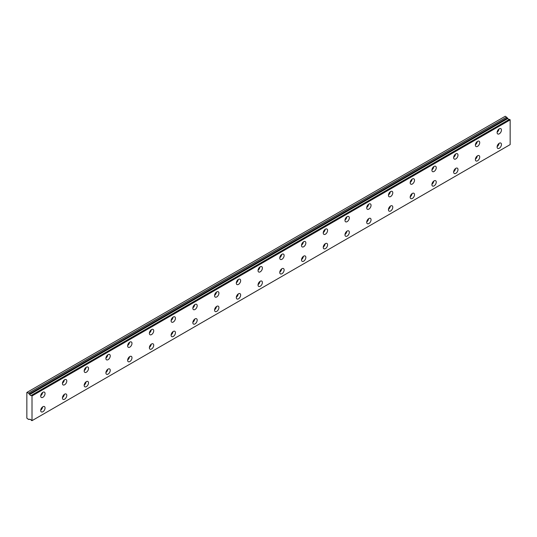 <?xml version="1.0" encoding="UTF-8"?>
<svg xmlns="http://www.w3.org/2000/svg" width="537" height="537" viewBox="0 0 537 537"><rect width="100%" height="100%" fill="white"/><g stroke="black" fill="none" stroke-linecap="round" stroke-linejoin="round"><path stroke-width="0.81" d="M29.783 419.511L30.132 419.316L29.783 419.511A1.228 0.712 60 0 1 29.931 419.37A1.228 0.712 60 0 1 31.307 420.39L32.012 420.659L32.012 395.937L31.374 395.38L509.512 119.335L31.307 395.393A1.228 0.712 60 0 1 31.159 395.527A1.228 0.712 60 0 1 30.542 395.467A1.228 0.712 60 0 1 29.783 394.514L507.921 118.462L29.783 394.514M509.096 119.536A1.228 0.712 60 0 1 508.68 119.415A1.228 0.712 60 0 1 507.921 118.462M499.282 148.246A3.074 1.772 120 0 0 501.289 145.54A3.074 1.772 120 0 0 500.82 143.077A3.074 1.772 120 0 0 499.282 143.225A3.074 1.772 120 0 0 497.275 145.936A3.074 1.772 120 0 0 497.745 148.4A3.074 1.772 120 0 0 499.282 148.246M497.128 146.641A3.074 1.772 120 0 0 498.994 143.419M477.547 160.791A3.074 1.772 120 0 0 479.554 158.086A3.074 1.772 120 0 0 479.085 155.623A3.074 1.772 120 0 0 477.547 155.777A3.074 1.772 120 0 0 475.54 158.482A3.074 1.772 120 0 0 476.01 160.946A3.074 1.772 120 0 0 477.547 160.791M475.393 159.194A3.074 1.772 120 0 0 477.259 155.965M42.879 397.32A3.074 1.772 120 0 0 44.886 394.608A3.074 1.772 120 0 0 44.417 392.144A3.074 1.772 120 0 0 42.879 392.299A3.074 1.772 120 0 0 40.872 395.01A3.074 1.772 120 0 0 41.342 397.467A3.074 1.772 120 0 0 42.879 397.32M40.725 395.715A3.074 1.772 120 0 0 42.584 392.493M64.615 384.774A3.074 1.772 120 0 0 66.622 382.062A3.074 1.772 120 0 0 66.152 379.599A3.074 1.772 120 0 0 64.615 379.753A3.074 1.772 120 0 0 62.607 382.458A3.074 1.772 120 0 0 63.077 384.922A3.074 1.772 120 0 0 64.615 384.774M62.46 383.17A3.074 1.772 120 0 0 64.319 379.941M86.343 372.222A3.074 1.772 120 0 0 88.357 369.516A3.074 1.772 120 0 0 87.88 367.053A3.074 1.772 120 0 0 86.343 367.201A3.074 1.772 120 0 0 84.336 369.912A3.074 1.772 120 0 0 84.806 372.376A3.074 1.772 120 0 0 86.343 372.222M84.195 370.617A3.074 1.772 120 0 0 86.054 367.395M108.078 359.676A3.074 1.772 120 0 0 110.085 356.964A3.074 1.772 120 0 0 109.615 354.501A3.074 1.772 120 0 0 108.078 354.655A3.074 1.772 120 0 0 106.071 357.367A3.074 1.772 120 0 0 106.541 359.83A3.074 1.772 120 0 0 108.078 359.676M105.923 358.072A3.074 1.772 120 0 0 107.789 354.85M129.813 347.13A3.074 1.772 120 0 0 131.82 344.418A3.074 1.772 120 0 0 131.35 341.955A3.074 1.772 120 0 0 129.813 342.109A3.074 1.772 120 0 0 127.806 344.814A3.074 1.772 120 0 0 128.276 347.278A3.074 1.772 120 0 0 129.813 347.13M127.658 345.526A3.074 1.772 120 0 0 129.524 342.297M151.548 334.578A3.074 1.772 120 0 0 153.555 331.873A3.074 1.772 120 0 0 153.085 329.409A3.074 1.772 120 0 0 151.548 329.564A3.074 1.772 120 0 0 149.541 332.269A3.074 1.772 120 0 0 150.011 334.732A3.074 1.772 120 0 0 151.548 334.578M149.393 332.98A3.074 1.772 120 0 0 151.253 329.752M173.283 322.032A3.074 1.772 120 0 0 175.29 319.32A3.074 1.772 120 0 0 174.814 316.864A3.074 1.772 120 0 0 173.283 317.011A3.074 1.772 120 0 0 171.269 319.723A3.074 1.772 120 0 0 171.746 322.187A3.074 1.772 120 0 0 173.283 322.032M171.128 320.428A3.074 1.772 120 0 0 172.988 317.206M195.012 309.487A3.074 1.772 120 0 0 197.019 306.775A3.074 1.772 120 0 0 196.549 304.311A3.074 1.772 120 0 0 195.012 304.466A3.074 1.772 120 0 0 193.005 307.171A3.074 1.772 120 0 0 193.474 309.634A3.074 1.772 120 0 0 195.012 309.487M192.857 307.882A3.074 1.772 120 0 0 194.723 304.654M216.747 296.934A3.074 1.772 120 0 0 218.754 294.229A3.074 1.772 120 0 0 218.284 291.766A3.074 1.772 120 0 0 216.747 291.92A3.074 1.772 120 0 0 214.74 294.625A3.074 1.772 120 0 0 215.209 297.089A3.074 1.772 120 0 0 216.747 296.934M214.592 295.337A3.074 1.772 120 0 0 216.458 292.108M238.482 284.388A3.074 1.772 120 0 0 240.489 281.683A3.074 1.772 120 0 0 240.019 279.22A3.074 1.772 120 0 0 238.482 279.368A3.074 1.772 120 0 0 236.475 282.079A3.074 1.772 120 0 0 236.945 284.543A3.074 1.772 120 0 0 238.482 284.388M236.327 282.784A3.074 1.772 120 0 0 238.186 279.562M455.819 173.344A3.074 1.772 120 0 0 457.826 170.632A3.074 1.772 120 0 0 457.356 168.168A3.074 1.772 120 0 0 455.819 168.323A3.074 1.772 120 0 0 453.805 171.028A3.074 1.772 120 0 0 454.282 173.491A3.074 1.772 120 0 0 455.819 173.344M453.664 171.739A3.074 1.772 120 0 0 455.524 168.511M434.084 185.889A3.074 1.772 120 0 0 436.091 183.177A3.074 1.772 120 0 0 435.621 180.721A3.074 1.772 120 0 0 434.084 180.868A3.074 1.772 120 0 0 432.077 183.58A3.074 1.772 120 0 0 432.547 186.044A3.074 1.772 120 0 0 434.084 185.889M431.929 184.285A3.074 1.772 120 0 0 433.789 181.063M412.349 198.435A3.074 1.772 120 0 0 414.356 195.73A3.074 1.772 120 0 0 413.886 193.266A3.074 1.772 120 0 0 412.349 193.421A3.074 1.772 120 0 0 410.342 196.126A3.074 1.772 120 0 0 410.812 198.589A3.074 1.772 120 0 0 412.349 198.435M410.194 196.837A3.074 1.772 120 0 0 412.06 193.609M390.614 210.987A3.074 1.772 120 0 0 392.621 208.275A3.074 1.772 120 0 0 392.151 205.812A3.074 1.772 120 0 0 390.614 205.966A3.074 1.772 120 0 0 388.607 208.671A3.074 1.772 120 0 0 389.077 211.135A3.074 1.772 120 0 0 390.614 210.987M388.459 209.383A3.074 1.772 120 0 0 390.325 206.154M368.879 223.533A3.074 1.772 120 0 0 370.892 220.821A3.074 1.772 120 0 0 370.416 218.358A3.074 1.772 120 0 0 368.879 218.512A3.074 1.772 120 0 0 366.872 221.224A3.074 1.772 120 0 0 367.348 223.687A3.074 1.772 120 0 0 368.879 223.533M366.731 221.929A3.074 1.772 120 0 0 368.59 218.707M347.15 236.079A3.074 1.772 120 0 0 349.157 233.373A3.074 1.772 120 0 0 348.688 230.91A3.074 1.772 120 0 0 347.15 231.058A3.074 1.772 120 0 0 345.143 233.77A3.074 1.772 120 0 0 345.613 236.233A3.074 1.772 120 0 0 347.15 236.079M344.996 234.474A3.074 1.772 120 0 0 346.855 231.252M325.415 248.624A3.074 1.772 120 0 0 327.422 245.919A3.074 1.772 120 0 0 326.952 243.456A3.074 1.772 120 0 0 325.415 243.61A3.074 1.772 120 0 0 323.408 246.315A3.074 1.772 120 0 0 323.878 248.779A3.074 1.772 120 0 0 325.415 248.624M323.261 247.027A3.074 1.772 120 0 0 325.127 243.798M303.68 261.177A3.074 1.772 120 0 0 305.687 258.465A3.074 1.772 120 0 0 305.217 256.001A3.074 1.772 120 0 0 303.68 256.156A3.074 1.772 120 0 0 301.673 258.868A3.074 1.772 120 0 0 302.143 261.324A3.074 1.772 120 0 0 303.68 261.177M301.526 259.572A3.074 1.772 120 0 0 303.392 256.35M281.945 273.722A3.074 1.772 120 0 0 283.959 271.017A3.074 1.772 120 0 0 283.482 268.554A3.074 1.772 120 0 0 281.945 268.701A3.074 1.772 120 0 0 279.938 271.413A3.074 1.772 120 0 0 280.408 273.877A3.074 1.772 120 0 0 281.945 273.722M279.797 272.118A3.074 1.772 120 0 0 281.656 268.896M260.217 286.268A3.074 1.772 120 0 0 262.224 283.563A3.074 1.772 120 0 0 261.754 281.099A3.074 1.772 120 0 0 260.217 281.254A3.074 1.772 120 0 0 258.203 283.959A3.074 1.772 120 0 0 258.68 286.422A3.074 1.772 120 0 0 260.217 286.268M258.062 284.67A3.074 1.772 120 0 0 259.921 281.442M238.482 298.82A3.074 1.772 120 0 0 240.489 296.109A3.074 1.772 120 0 0 240.019 293.645A3.074 1.772 120 0 0 238.482 293.799A3.074 1.772 120 0 0 236.475 296.511A3.074 1.772 120 0 0 236.945 298.968A3.074 1.772 120 0 0 238.482 298.82M236.327 297.216A3.074 1.772 120 0 0 238.186 293.987M216.747 311.366A3.074 1.772 120 0 0 218.754 308.661A3.074 1.772 120 0 0 218.284 306.197A3.074 1.772 120 0 0 216.747 306.345A3.074 1.772 120 0 0 214.74 309.057A3.074 1.772 120 0 0 215.209 311.52A3.074 1.772 120 0 0 216.747 311.366M214.592 309.762A3.074 1.772 120 0 0 216.458 306.54M195.012 323.912A3.074 1.772 120 0 0 197.019 321.207A3.074 1.772 120 0 0 196.549 318.743A3.074 1.772 120 0 0 195.012 318.897A3.074 1.772 120 0 0 193.005 321.603A3.074 1.772 120 0 0 193.474 324.066A3.074 1.772 120 0 0 195.012 323.912M192.857 322.314A3.074 1.772 120 0 0 194.723 319.085M173.283 336.464A3.074 1.772 120 0 0 175.29 333.752A3.074 1.772 120 0 0 174.814 331.289A3.074 1.772 120 0 0 173.283 331.443A3.074 1.772 120 0 0 171.269 334.148A3.074 1.772 120 0 0 171.746 336.612A3.074 1.772 120 0 0 173.283 336.464M171.128 334.86A3.074 1.772 120 0 0 172.988 331.631M151.548 349.01A3.074 1.772 120 0 0 153.555 346.298A3.074 1.772 120 0 0 153.085 343.841A3.074 1.772 120 0 0 151.548 343.989A3.074 1.772 120 0 0 149.541 346.701A3.074 1.772 120 0 0 150.011 349.164A3.074 1.772 120 0 0 151.548 349.01M149.393 347.405A3.074 1.772 120 0 0 151.253 344.183M129.813 361.555A3.074 1.772 120 0 0 131.82 358.85A3.074 1.772 120 0 0 131.35 356.387A3.074 1.772 120 0 0 129.813 356.541A3.074 1.772 120 0 0 127.806 359.246A3.074 1.772 120 0 0 128.276 361.71A3.074 1.772 120 0 0 129.813 361.555M127.658 359.958A3.074 1.772 120 0 0 129.524 356.729M260.217 271.843A3.074 1.772 120 0 0 262.224 269.131A3.074 1.772 120 0 0 261.754 266.667A3.074 1.772 120 0 0 260.217 266.822A3.074 1.772 120 0 0 258.203 269.527A3.074 1.772 120 0 0 258.68 271.99A3.074 1.772 120 0 0 260.217 271.843M258.062 270.239A3.074 1.772 120 0 0 259.921 267.01M281.945 259.29A3.074 1.772 120 0 0 283.959 256.585A3.074 1.772 120 0 0 283.482 254.122A3.074 1.772 120 0 0 281.945 254.276A3.074 1.772 120 0 0 279.938 256.981A3.074 1.772 120 0 0 280.408 259.445A3.074 1.772 120 0 0 281.945 259.29M279.797 257.693A3.074 1.772 120 0 0 281.656 254.464M303.68 246.745A3.074 1.772 120 0 0 305.687 244.04A3.074 1.772 120 0 0 305.217 241.576A3.074 1.772 120 0 0 303.68 241.724A3.074 1.772 120 0 0 301.673 244.436A3.074 1.772 120 0 0 302.143 246.899A3.074 1.772 120 0 0 303.68 246.745M301.526 245.141A3.074 1.772 120 0 0 303.392 241.918M325.415 234.199A3.074 1.772 120 0 0 327.422 231.487A3.074 1.772 120 0 0 326.952 229.024A3.074 1.772 120 0 0 325.415 229.178A3.074 1.772 120 0 0 323.408 231.89A3.074 1.772 120 0 0 323.878 234.347A3.074 1.772 120 0 0 325.415 234.199M323.261 232.595A3.074 1.772 120 0 0 325.127 229.366M347.15 221.647A3.074 1.772 120 0 0 349.157 218.942A3.074 1.772 120 0 0 348.688 216.478A3.074 1.772 120 0 0 347.15 216.633A3.074 1.772 120 0 0 345.143 219.338A3.074 1.772 120 0 0 345.613 221.801A3.074 1.772 120 0 0 347.15 221.647M344.996 220.049A3.074 1.772 120 0 0 346.855 216.82M368.879 209.101A3.074 1.772 120 0 0 370.892 206.396A3.074 1.772 120 0 0 370.416 203.932A3.074 1.772 120 0 0 368.879 204.08A3.074 1.772 120 0 0 366.872 206.792A3.074 1.772 120 0 0 367.348 209.255A3.074 1.772 120 0 0 368.879 209.101M366.731 207.497A3.074 1.772 120 0 0 368.59 204.275M390.614 196.555A3.074 1.772 120 0 0 392.621 193.844A3.074 1.772 120 0 0 392.151 191.38A3.074 1.772 120 0 0 390.614 191.534A3.074 1.772 120 0 0 388.607 194.246A3.074 1.772 120 0 0 389.077 196.71A3.074 1.772 120 0 0 390.614 196.555M388.459 194.951A3.074 1.772 120 0 0 390.325 191.729M412.349 184.01A3.074 1.772 120 0 0 414.356 181.298A3.074 1.772 120 0 0 413.886 178.834A3.074 1.772 120 0 0 412.349 178.989A3.074 1.772 120 0 0 410.342 181.694A3.074 1.772 120 0 0 410.812 184.157A3.074 1.772 120 0 0 412.349 184.01M410.194 182.405A3.074 1.772 120 0 0 412.06 179.177M434.084 171.457A3.074 1.772 120 0 0 436.091 168.752A3.074 1.772 120 0 0 435.621 166.289A3.074 1.772 120 0 0 434.084 166.436A3.074 1.772 120 0 0 432.077 169.148A3.074 1.772 120 0 0 432.547 171.612A3.074 1.772 120 0 0 434.084 171.457M431.929 169.853A3.074 1.772 120 0 0 433.789 166.631M455.819 158.912A3.074 1.772 120 0 0 457.826 156.2A3.074 1.772 120 0 0 457.356 153.736A3.074 1.772 120 0 0 455.819 153.891A3.074 1.772 120 0 0 453.805 156.603A3.074 1.772 120 0 0 454.282 159.066A3.074 1.772 120 0 0 455.819 158.912M453.664 157.307A3.074 1.772 120 0 0 455.524 154.085M477.547 146.366A3.074 1.772 120 0 0 479.554 143.654A3.074 1.772 120 0 0 479.085 141.191A3.074 1.772 120 0 0 477.547 141.345A3.074 1.772 120 0 0 475.54 144.05A3.074 1.772 120 0 0 476.01 146.514A3.074 1.772 120 0 0 477.547 146.366M475.393 144.762A3.074 1.772 120 0 0 477.259 141.533M499.282 133.814A3.074 1.772 120 0 0 501.289 131.109A3.074 1.772 120 0 0 500.82 128.645A3.074 1.772 120 0 0 499.282 128.799A3.074 1.772 120 0 0 497.275 131.505A3.074 1.772 120 0 0 497.745 133.968A3.074 1.772 120 0 0 499.282 133.814M497.128 132.216A3.074 1.772 120 0 0 498.994 128.987M42.879 411.751A3.074 1.772 120 0 0 44.886 409.04A3.074 1.772 120 0 0 44.417 406.576A3.074 1.772 120 0 0 42.879 406.731A3.074 1.772 120 0 0 40.872 409.436A3.074 1.772 120 0 0 41.342 411.899A3.074 1.772 120 0 0 42.879 411.751M40.725 410.147A3.074 1.772 120 0 0 42.584 406.918M64.615 399.199A3.074 1.772 120 0 0 66.622 396.494A3.074 1.772 120 0 0 66.152 394.03A3.074 1.772 120 0 0 64.615 394.185A3.074 1.772 120 0 0 62.607 396.89A3.074 1.772 120 0 0 63.077 399.353A3.074 1.772 120 0 0 64.615 399.199M62.46 397.602A3.074 1.772 120 0 0 64.319 394.373M86.343 386.653A3.074 1.772 120 0 0 88.357 383.942A3.074 1.772 120 0 0 87.88 381.485A3.074 1.772 120 0 0 86.343 381.632A3.074 1.772 120 0 0 84.336 384.344A3.074 1.772 120 0 0 84.806 386.808A3.074 1.772 120 0 0 86.343 386.653M84.195 385.049A3.074 1.772 120 0 0 86.054 381.827M108.078 374.108A3.074 1.772 120 0 0 110.085 371.396A3.074 1.772 120 0 0 109.615 368.932A3.074 1.772 120 0 0 108.078 369.087A3.074 1.772 120 0 0 106.071 371.792A3.074 1.772 120 0 0 106.541 374.255A3.074 1.772 120 0 0 108.078 374.108M105.923 372.503A3.074 1.772 120 0 0 107.789 369.275M29.716 394.42L28.535 393.118L26.85 392.453L26.85 418.182L28.535 419.464L29.079 419.149L29.77 419.525M27.119 392.299L505.263 116.247L507.854 118.375M509.459 119.328L31.334 395.373M509.512 119.335L510.15 119.885L510.15 144.607L32.012 420.659M32.012 395.937L510.15 119.885M506.673 117.066L28.535 393.118M31.851 395.655L509.989 119.603M507.217 118.006L29.079 394.057"/></g></svg>
